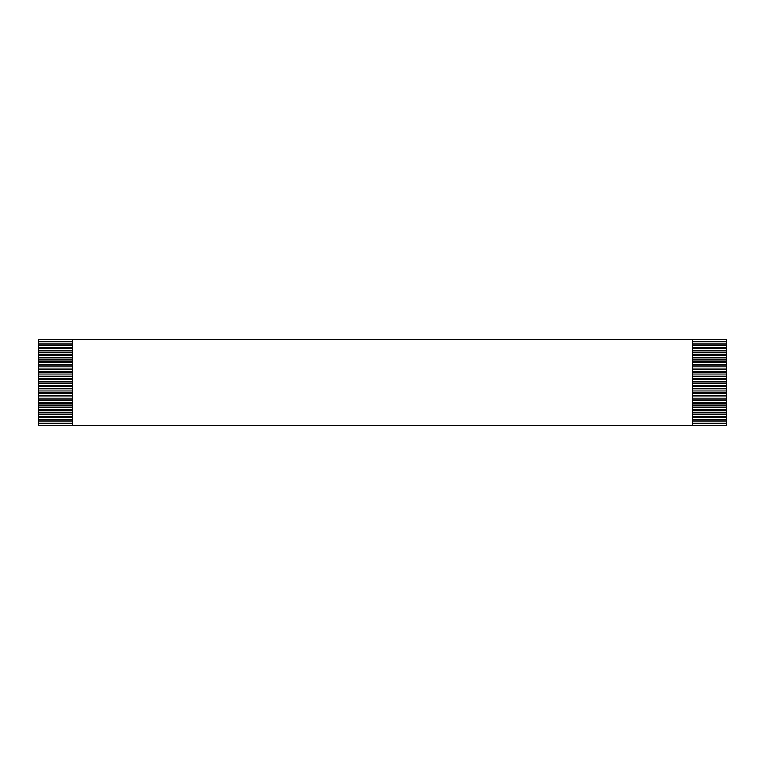 <?xml version="1.0" encoding="UTF-8"?>
<svg xmlns="http://www.w3.org/2000/svg" width="765" height="765" viewBox="0 0 765 765"><rect width="100%" height="100%" fill="white"/><g stroke="black" fill="none" stroke-linecap="round" stroke-linejoin="round"><path stroke-width="1.15" d="M72.675 343.944L38.25 343.944L38.25 339.469L726.75 339.469L726.75 425.531L38.25 425.531L38.25 343.944M38.25 345.321L72.675 345.321M692.325 345.321L726.75 345.321M726.75 343.944L692.325 343.944M38.25 341.878L72.675 341.878M692.325 341.878L726.75 341.878M72.675 347.387L38.25 347.387M38.25 348.764L72.675 348.764M692.325 348.764L726.75 348.764M726.75 347.387L692.325 347.387M72.675 350.829L38.25 350.829M38.25 352.206L72.675 352.206M692.325 352.206L726.75 352.206M726.75 350.829L692.325 350.829M72.675 354.272L38.25 354.272M38.25 355.649L72.675 355.649M692.325 355.649L726.75 355.649M726.75 354.272L692.325 354.272M72.675 357.714L38.25 357.714M38.25 359.091L72.675 359.091M692.325 359.091L726.75 359.091M726.75 357.714L692.325 357.714M72.675 361.157L38.25 361.157M38.25 362.534L72.675 362.534M692.325 362.534L726.75 362.534M726.75 361.157L692.325 361.157M72.675 364.599L38.25 364.599M38.25 365.976L72.675 365.976M692.325 365.976L726.75 365.976M726.75 364.599L692.325 364.599M72.675 368.041L38.25 368.041M38.25 369.418L72.675 369.418M692.325 369.418L726.75 369.418M726.75 368.041L692.325 368.041M72.675 371.484L38.25 371.484M38.25 372.861L72.675 372.861M692.325 372.861L726.75 372.861M726.75 371.484L692.325 371.484M72.675 374.926L38.25 374.926M38.25 376.303L72.675 376.303M692.325 376.303L726.75 376.303M726.75 374.926L692.325 374.926M72.675 378.369L38.25 378.369M38.25 379.746L72.675 379.746M692.325 379.746L726.75 379.746M726.75 378.369L692.325 378.369M72.675 381.811L38.25 381.811M38.25 383.189L72.675 383.189M692.325 383.189L726.75 383.189M726.75 381.811L692.325 381.811M72.675 385.254L38.25 385.254M38.25 386.631L72.675 386.631M692.325 386.631L726.75 386.631M726.75 385.254L692.325 385.254M72.675 388.697L38.25 388.697M38.25 390.074L72.675 390.074M692.325 390.074L726.75 390.074M726.75 388.697L692.325 388.697M72.675 392.139L38.25 392.139M38.25 393.516L72.675 393.516M692.325 393.516L726.75 393.516M726.75 392.139L692.325 392.139M72.675 395.582L38.25 395.582M38.25 396.959L72.675 396.959M692.325 396.959L726.75 396.959M726.75 395.582L692.325 395.582M72.675 399.024L38.25 399.024M38.25 400.401L72.675 400.401M692.325 400.401L726.75 400.401M726.75 399.024L692.325 399.024M72.675 402.466L38.25 402.466M38.25 403.844L72.675 403.844M692.325 403.844L726.75 403.844M726.75 402.466L692.325 402.466M72.675 405.909L38.25 405.909M38.25 407.286L72.675 407.286M692.325 407.286L726.75 407.286M726.75 405.909L692.325 405.909M72.675 409.351L38.25 409.351M38.25 410.728L72.675 410.728M692.325 410.728L726.75 410.728M726.75 409.351L692.325 409.351M72.675 412.794L38.25 412.794M38.25 414.171L72.675 414.171M692.325 414.171L726.75 414.171M726.75 412.794L692.325 412.794M72.675 416.236L38.25 416.236M38.25 417.614L72.675 417.614M692.325 417.614L726.75 417.614M726.75 416.236L692.325 416.236M72.675 419.679L38.25 419.679M38.25 421.056L72.675 421.056M692.325 421.056L726.75 421.056M726.75 419.679L692.325 419.679M72.675 423.122L38.25 423.122M726.75 423.122L692.325 423.122M72.675 339.469L72.675 425.531M692.325 339.469L692.325 425.531"/></g></svg>
